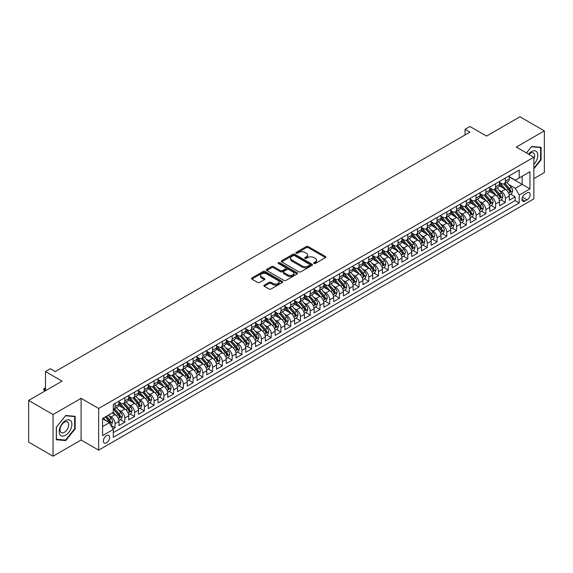 <?xml version="1.0" encoding="UTF-8"?>
<svg xmlns="http://www.w3.org/2000/svg" width="573" height="573" viewBox="0 0 573 573"><rect width="100%" height="100%" fill="white"/><g stroke="black" fill="none" stroke-linecap="round" stroke-linejoin="round"><path stroke-width="0.86" d="M313.947 263.473A0.945 0.544 0 0 0 315.286 263.473L325.464 257.599A1.354 0.781 0 0 0 325.858 257.048A1.354 0.781 0 0 0 325.464 256.496L308.224 246.54A1.354 0.781 0 0 0 306.311 246.54L296.134 252.414A0.945 0.544 0 0 0 295.854 252.8A0.945 0.544 0 0 0 296.134 253.187A0.945 0.544 0 0 0 297.473 253.187L298.791 252.428A4.333 2.5 0 0 1 304.922 252.428L306.354 253.259A4.333 2.5 0 0 1 307.629 255.028A4.333 2.5 0 0 1 306.354 256.797L305.037 257.556A0.945 0.544 0 0 0 304.764 257.943A0.945 0.544 0 0 0 305.037 258.33A0.945 0.544 0 0 0 306.383 258.33L307.694 257.571A4.333 2.5 0 0 1 313.825 257.571L315.265 258.402A4.333 2.5 0 0 1 316.532 260.171A4.333 2.5 0 0 1 315.265 261.94L313.947 262.699A0.945 0.544 0 0 0 313.667 263.086A0.945 0.544 0 0 0 313.947 263.473L313.947 262.699M106.471 442.836A4.419 2.55 120 0 0 109.35 438.939A4.419 2.55 120 0 0 108.677 435.401A4.419 2.55 120 0 0 106.471 435.623A4.419 2.55 120 0 0 103.584 439.512A4.419 2.55 120 0 0 104.257 443.051A4.419 2.55 120 0 0 106.471 442.836M264.26 285.139A1.354 0.781 0 0 0 263.867 285.691A1.354 0.781 0 0 0 264.26 286.242L269.095 289.036A1.354 0.781 0 0 0 271.015 289.036L282.317 282.51A1.354 0.781 0 0 0 282.711 281.959A1.354 0.781 0 0 0 282.317 281.407L265.077 271.452A1.354 0.781 0 0 0 263.157 271.452L251.855 277.977A1.354 0.781 0 0 0 251.461 278.528A1.354 0.781 0 0 0 251.855 279.08L257.7 282.453A1.354 0.781 0 0 0 259.619 282.453L264.454 279.66A1.354 0.781 0 0 0 264.848 279.108A1.354 0.781 0 0 0 264.454 278.557L261.553 276.881A3.624 2.091 0 0 1 260.493 275.405A3.624 2.091 0 0 1 262.728 273.471A3.624 2.091 0 0 1 266.681 273.923L278.027 280.476A3.624 2.091 0 0 1 279.094 281.959A3.624 2.091 0 0 1 276.852 283.893A3.624 2.091 0 0 1 272.906 283.434L271.015 282.346A1.354 0.781 0 0 0 269.095 282.346L264.26 285.139L264.26 286.242M533.857 178.618L544.35 172.559L544.35 130.873L519.955 116.785L486.534 136.08L469.946 126.504L465.068 129.319L469.946 132.141L55.237 371.569L50.36 368.747L45.482 371.569L45.482 390.722M53.045 414.523L53.045 456.215L81.101 440.014L81.101 398.328L53.045 414.523L28.65 400.441L62.07 381.145L45.482 371.569M81.101 398.328L98.663 408.47L533.857 157.21L533.857 198.895L98.663 450.156L98.663 408.47M544.35 130.873L516.294 147.068L533.857 157.21M298.884 271.838A1.354 0.781 0 0 0 300.804 271.838L312.106 265.313A1.354 0.781 0 0 0 312.5 264.762A1.354 0.781 0 0 0 312.106 264.21L294.866 254.254A1.354 0.781 0 0 0 292.946 254.254L281.644 260.779A1.354 0.781 0 0 0 281.25 261.331A1.354 0.781 0 0 0 281.644 261.882L298.884 271.838M278.722 263.68A0.945 0.544 0 0 1 279.681 263.816L297.194 273.923L285.906 280.441A1.354 0.781 0 0 1 283.993 280.441L266.753 270.485L271.588 267.713L271.588 266.588L266.753 269.374A1.354 0.781 0 0 0 266.352 269.933A1.354 0.781 0 0 0 266.753 270.485L266.753 269.374M271.588 267.713A1.354 0.781 0 0 1 273.507 267.713L273.507 266.588A1.354 0.781 0 0 0 271.588 266.588M273.507 266.588L280.498 270.621A1.354 0.781 0 0 0 282.41 270.621L285.619 268.773A1.354 0.781 0 0 0 286.02 268.214A1.354 0.781 0 0 0 285.619 267.663L278.342 263.458A0.945 0.544 0 0 1 278.063 263.071A0.945 0.544 0 0 1 278.65 262.57A0.945 0.544 0 0 1 279.681 262.685L297.208 272.805A1.354 0.781 0 0 1 297.609 273.357A1.354 0.781 0 0 1 297.208 273.915L297.208 272.805M53.045 456.215L28.65 442.127L28.65 400.441M113.031 428.962L115.058 427.795L111.004 425.453M108.705 415.504L111.155 416.915A5.522 3.187 60 0 1 115.058 423.676L118.962 421.427L118.962 425.538L124.814 422.158L120.373 419.594M118.461 409.867L120.91 411.285A5.522 3.187 60 0 1 124.814 418.046L128.717 415.79L128.717 419.902L134.569 416.521L130.128 413.964M128.216 404.237L130.665 405.648A5.522 3.187 60 0 1 134.569 412.41L138.473 410.161L138.473 414.272L144.332 410.891L139.891 408.327M137.978 398.6L140.428 400.018A5.522 3.187 60 0 1 144.332 406.78L148.235 404.524L148.235 408.635L154.087 405.254L149.646 402.69M147.734 392.971L150.183 394.382A5.522 3.187 60 0 1 154.087 401.143L157.99 398.894L157.99 403.005L163.842 399.625L159.401 397.06M157.489 387.334L159.939 388.752A5.522 3.187 60 0 1 163.842 395.513L167.746 393.257L167.746 397.368L173.605 393.988L169.164 391.423M167.252 381.704L169.701 383.115A5.522 3.187 60 0 1 173.605 389.876L177.508 387.62L177.508 391.739L183.36 388.358L178.919 385.794M177.007 376.067L179.456 377.485A5.522 3.187 60 0 1 183.36 384.247L187.264 381.99L187.264 386.102L193.115 382.721L188.675 380.157M186.762 370.437L189.212 371.848A5.522 3.187 60 0 1 193.115 378.61L197.019 376.354L197.019 380.472L202.878 377.091L198.437 374.527M196.525 364.8L198.974 366.219A5.522 3.187 60 0 1 202.878 372.973L206.781 370.724L206.781 374.835L212.633 371.454L208.192 368.89M206.28 359.171L208.73 360.582A5.522 3.187 60 0 1 212.633 367.343L216.537 365.087L216.537 369.198L222.388 365.825L217.955 363.261M216.035 353.534L218.485 354.952A5.522 3.187 60 0 1 222.388 361.706L226.292 359.457L226.292 363.569L232.151 360.188L227.71 357.624M225.798 347.897L228.247 349.315A5.522 3.187 60 0 1 232.151 356.077L236.055 353.82L236.055 357.932L241.906 354.551L237.466 351.994M235.553 342.267L238.003 343.678A5.522 3.187 60 0 1 241.906 350.44L245.81 348.191L245.81 352.302L251.662 348.921L247.228 346.357M245.308 336.63L247.758 338.049A5.522 3.187 60 0 1 251.662 344.81L255.565 342.554L255.565 346.665L261.424 343.284L256.983 340.727M255.071 331.001L257.521 332.412A5.522 3.187 60 0 1 261.424 339.173L265.328 336.924L265.328 341.035L271.179 337.655L266.739 335.09M264.826 325.364L267.276 326.782A5.522 3.187 60 0 1 271.179 333.543L275.083 331.287L275.083 335.398L280.935 332.018L276.501 329.454M274.582 319.734L277.038 321.145A5.522 3.187 60 0 1 280.935 327.906L284.838 325.65L284.838 329.769L290.697 326.388L286.256 323.824M284.344 314.097L286.794 315.515A5.522 3.187 60 0 1 290.697 322.277L294.601 320.021L294.601 324.132L300.453 320.751L296.012 318.187M294.099 308.467L296.549 309.878A5.522 3.187 60 0 1 300.453 316.64L304.356 314.384L304.356 318.502L310.215 315.121L305.774 312.557M303.862 302.831L306.311 304.249A5.522 3.187 60 0 1 310.215 311.003L314.111 308.754L314.111 312.865L319.97 309.484L315.53 306.92M313.617 297.201L316.067 298.612A5.522 3.187 60 0 1 319.97 305.373L323.874 303.117L323.874 307.235L329.726 303.855L325.285 301.291M323.373 291.564L325.822 292.982A5.522 3.187 60 0 1 329.726 299.736L333.629 297.487L333.629 301.599L339.488 298.218L335.047 295.654M333.135 285.934L335.585 287.345A5.522 3.187 60 0 1 339.488 294.107L343.385 291.85L343.385 295.962L349.244 292.581L344.803 290.024M342.89 280.297L345.34 281.708A5.522 3.187 60 0 1 349.244 288.47L353.147 286.221L353.147 290.332L358.999 286.951L354.558 284.387M352.646 274.66L355.095 276.079A5.522 3.187 60 0 1 358.999 282.84L362.902 280.584L362.902 284.695L368.761 281.314L364.321 278.757M362.408 269.031L364.858 270.442A5.522 3.187 60 0 1 368.761 277.203L372.665 274.954L372.665 279.065L378.517 275.685L374.076 273.12M372.164 263.394L374.613 264.812A5.522 3.187 60 0 1 378.517 271.573L382.42 269.317L382.42 273.428L388.272 270.048L383.831 267.484M381.919 257.764L384.368 259.175A5.522 3.187 60 0 1 388.272 265.936L392.176 263.687L392.176 267.799L398.034 264.418L393.594 261.854M391.681 252.127L394.131 253.545A5.522 3.187 60 0 1 398.034 260.307L401.938 258.051L401.938 262.162L407.79 258.781L403.349 256.217M401.437 246.497L403.886 247.908A5.522 3.187 60 0 1 407.79 254.67L411.693 252.414L411.693 256.532L417.545 253.151L413.104 250.587M411.192 240.861L413.642 242.279A5.522 3.187 60 0 1 417.545 249.04L421.449 246.784L421.449 250.895L427.308 247.515L422.867 244.95M420.954 235.231L423.404 236.642A5.522 3.187 60 0 1 427.308 243.403L431.211 241.147L431.211 245.265L437.063 241.885L432.622 239.321M430.71 229.594L433.159 231.012A5.522 3.187 60 0 1 437.063 237.766L440.966 235.517L440.966 239.629L446.818 236.248L442.377 233.684M440.465 223.964L442.915 225.375A5.522 3.187 60 0 1 446.818 232.137L450.722 229.88L450.722 233.992L456.581 230.618L452.14 228.054M450.228 218.327L452.677 219.738A5.522 3.187 60 0 1 456.581 226.5L460.484 224.251L460.484 228.362L466.336 224.981L461.895 222.417M459.983 212.69L462.432 214.109A5.522 3.187 60 0 1 466.336 220.87L470.24 218.614L470.24 222.725L476.091 219.344L471.658 216.787M469.738 207.061L472.188 208.472A5.522 3.187 60 0 1 476.091 215.233L479.995 212.984L479.995 217.095L485.854 213.715L481.413 211.151M479.501 201.424L481.95 202.842A5.522 3.187 60 0 1 485.854 209.603L489.757 207.347L489.757 211.458L495.609 208.078L491.168 205.514M489.256 195.794L491.706 197.205A5.522 3.187 60 0 1 495.609 203.967L499.513 201.717L499.513 205.829L505.365 202.448L505.365 198.337A5.522 3.187 -120 0 0 501.461 191.575L499.011 190.157M500.931 199.884L505.365 202.448M118.962 421.427A5.522 3.187 -120 0 0 115.058 414.666L112.129 412.975M128.717 415.79A5.522 3.187 -120 0 0 124.814 409.029L118.776 405.548M138.473 410.161A5.522 3.187 -120 0 0 134.569 403.399L128.538 399.911M148.235 404.524A5.522 3.187 -120 0 0 144.332 397.762L138.294 394.281M157.99 398.894A5.522 3.187 -120 0 0 154.087 392.133L148.049 388.644M167.746 393.257A5.522 3.187 -120 0 0 163.842 386.496L157.811 383.015M177.508 387.62A5.522 3.187 -120 0 0 173.605 380.866L167.567 377.378M187.264 381.99A5.522 3.187 -120 0 0 183.36 375.229L177.322 371.748M197.019 376.354A5.522 3.187 -120 0 0 193.115 369.599L187.085 366.111M206.781 370.724A5.522 3.187 -120 0 0 202.878 363.962L196.84 360.481M216.537 365.087A5.522 3.187 -120 0 0 212.633 358.326L206.602 354.845M226.292 359.457A5.522 3.187 -120 0 0 222.388 352.696L216.358 349.208M236.055 353.82A5.522 3.187 -120 0 0 232.151 347.059L226.113 343.578M245.81 348.191A5.522 3.187 -120 0 0 241.906 341.429L235.875 337.941M255.565 342.554A5.522 3.187 -120 0 0 251.662 335.792L245.631 332.311M265.328 336.924A5.522 3.187 -120 0 0 261.424 330.163L255.386 326.674M275.083 331.287A5.522 3.187 -120 0 0 271.179 324.526L265.149 321.045M284.838 325.65A5.522 3.187 -120 0 0 280.935 318.896L274.904 315.408M294.601 320.021A5.522 3.187 -120 0 0 290.697 313.259L284.659 309.778M304.356 314.384A5.522 3.187 -120 0 0 300.453 307.629L294.422 304.141M314.111 308.754A5.522 3.187 -120 0 0 310.215 301.992L304.177 298.512M323.874 303.117A5.522 3.187 -120 0 0 319.97 296.356L313.932 292.875M333.629 297.487A5.522 3.187 -120 0 0 329.726 290.726L323.695 287.238M343.385 291.85A5.522 3.187 -120 0 0 339.488 285.089L333.45 281.608M353.147 286.221A5.522 3.187 -120 0 0 349.244 279.459L343.206 275.971M362.902 280.584A5.522 3.187 -120 0 0 358.999 273.822L352.968 270.341M372.665 274.954A5.522 3.187 -120 0 0 368.761 268.193L362.723 264.705M382.42 269.317A5.522 3.187 -120 0 0 378.517 262.556L372.479 259.075M392.176 263.687A5.522 3.187 -120 0 0 388.272 256.926L382.241 253.438M401.938 258.051A5.522 3.187 -120 0 0 398.034 251.289L391.996 247.808M411.693 252.414A5.522 3.187 -120 0 0 407.79 245.659L401.752 242.171M421.449 246.784A5.522 3.187 -120 0 0 417.545 240.023L411.514 236.542M431.211 241.147A5.522 3.187 -120 0 0 427.308 234.386L421.27 230.905M440.966 235.517A5.522 3.187 -120 0 0 437.063 228.756L431.025 225.275M450.722 229.88A5.522 3.187 -120 0 0 446.818 223.119L440.787 219.638M460.484 224.251A5.522 3.187 -120 0 0 456.581 217.489L450.543 214.001M470.24 218.614A5.522 3.187 -120 0 0 466.336 211.852L460.305 208.371M479.995 212.984A5.522 3.187 -120 0 0 476.091 206.223L470.061 202.735M489.757 207.347A5.522 3.187 -120 0 0 485.854 200.586L479.816 197.105M499.513 201.717A5.522 3.187 -120 0 0 495.609 194.956L489.578 191.468M527.124 192.872L524.983 194.111A4.276 2.471 120 0 0 522.189 197.878A4.276 2.471 120 0 0 522.841 201.309A4.276 2.471 120 0 0 524.983 201.094L527.124 199.855A4.276 2.471 120 0 0 529.925 196.088A4.276 2.471 120 0 0 529.266 192.657A4.276 2.471 120 0 0 527.124 192.872M102.567 426.606L109.393 422.666L113.296 429.428L113.296 437.314L519.224 202.957L519.224 195.064L515.32 188.309L508.774 184.527M113.296 429.428L102.567 435.623L102.567 418.498L113.296 412.295L113.296 404.409L519.224 170.052L519.224 177.938L529.961 171.742L529.961 188.868L519.224 195.064M118.962 402.045L120.91 403.17A5.522 3.187 60 0 0 123.668 403.442L127.571 401.193A5.522 3.187 -120 0 0 128.717 398.665L128.717 395.513M128.717 396.409L130.665 397.54A5.522 3.187 60 0 0 133.43 397.812L137.334 395.556A5.522 3.187 -120 0 0 138.473 393.035L138.473 389.876M138.473 390.779L140.428 391.903A5.522 3.187 60 0 0 143.186 392.176L147.089 389.927A5.522 3.187 -120 0 0 148.235 387.398L148.235 384.239M148.235 385.142L150.183 386.274A5.522 3.187 60 0 0 152.941 386.546L156.844 384.29A5.522 3.187 -120 0 0 157.99 381.761L157.99 378.61M157.99 379.512L159.939 380.637A5.522 3.187 60 0 0 162.703 380.909L166.607 378.66A5.522 3.187 -120 0 0 167.746 376.132L167.746 372.973M167.746 373.875L169.701 375.007A5.522 3.187 60 0 0 172.459 375.279L176.362 373.023A5.522 3.187 -120 0 0 177.508 370.495L177.508 367.343M177.508 368.246L179.456 369.37A5.522 3.187 60 0 0 182.214 369.642L186.118 367.393A5.522 3.187 -120 0 0 187.264 364.865L187.264 361.706M187.264 362.609L189.212 363.74A5.522 3.187 60 0 0 191.976 364.013L195.88 361.756A5.522 3.187 -120 0 0 197.019 359.228L197.019 356.077M197.019 356.979L198.974 358.104A5.522 3.187 60 0 0 201.732 358.376L205.635 356.127A5.522 3.187 -120 0 0 206.781 353.598L206.781 350.44M206.781 351.342L208.73 352.467A5.522 3.187 60 0 0 211.487 352.746L215.391 350.49A5.522 3.187 -120 0 0 216.537 347.961L216.537 344.81M216.537 345.712L218.485 346.837A5.522 3.187 60 0 0 221.25 347.109L225.153 344.853A5.522 3.187 -120 0 0 226.292 342.332L226.292 339.173M226.292 340.076L228.247 341.2A5.522 3.187 60 0 0 231.005 341.472L234.909 339.223A5.522 3.187 -120 0 0 236.055 336.695L236.055 333.543M236.055 334.439L238.003 335.57A5.522 3.187 60 0 0 240.76 335.842L244.664 333.586A5.522 3.187 -120 0 0 245.81 331.065L245.81 327.906M245.81 328.809L247.758 329.933A5.522 3.187 60 0 0 250.523 330.206L254.426 327.957A5.522 3.187 -120 0 0 255.565 325.428L255.565 322.277M255.565 323.172L257.521 324.304A5.522 3.187 60 0 0 260.278 324.576L264.182 322.32A5.522 3.187 -120 0 0 265.328 319.791L265.328 316.64M265.328 317.542L267.276 318.667A5.522 3.187 60 0 0 270.041 318.939L273.937 316.69A5.522 3.187 -120 0 0 275.083 314.162L275.083 311.003M275.083 311.905L277.038 313.037A5.522 3.187 60 0 0 279.796 313.309L283.699 311.053A5.522 3.187 -120 0 0 284.838 308.525L284.838 305.373M284.838 306.276L286.794 307.4A5.522 3.187 60 0 0 289.551 307.672L293.455 305.423A5.522 3.187 -120 0 0 294.601 302.895L294.601 299.736M294.601 300.639L296.549 301.77A5.522 3.187 60 0 0 299.314 302.043L303.21 299.786A5.522 3.187 -120 0 0 304.356 297.258L304.356 294.107M304.356 295.009L306.311 296.134A5.522 3.187 60 0 0 309.069 296.406L312.973 294.157A5.522 3.187 -120 0 0 314.111 291.628L314.111 288.47M314.111 289.372L316.067 290.497A5.522 3.187 60 0 0 318.824 290.776L322.728 288.52A5.522 3.187 -120 0 0 323.874 285.991L323.874 282.84M323.874 283.742L325.822 284.867A5.522 3.187 60 0 0 328.587 285.139L332.49 282.883A5.522 3.187 -120 0 0 333.629 280.362L333.629 277.203M333.629 278.106L335.585 279.23A5.522 3.187 60 0 0 338.342 279.509L342.246 277.253A5.522 3.187 -120 0 0 343.385 274.725L343.385 271.573M343.385 272.469L345.34 273.6A5.522 3.187 60 0 0 348.098 273.873L352.001 271.616A5.522 3.187 -120 0 0 353.147 269.095L353.147 265.936M353.147 266.839L355.095 267.963A5.522 3.187 60 0 0 357.86 268.236L361.764 265.987A5.522 3.187 -120 0 0 362.902 263.458L362.902 260.307M362.902 261.202L364.858 262.334A5.522 3.187 60 0 0 367.615 262.606L371.519 260.35A5.522 3.187 -120 0 0 372.665 257.821L372.665 254.67M372.665 255.572L374.613 256.697A5.522 3.187 60 0 0 377.371 256.969L381.274 254.72A5.522 3.187 -120 0 0 382.42 252.192L382.42 249.033M382.42 249.935L384.368 251.067A5.522 3.187 60 0 0 387.133 251.339L391.037 249.083A5.522 3.187 -120 0 0 392.176 246.555L392.176 243.403M392.176 244.306L394.131 245.43A5.522 3.187 60 0 0 396.888 245.702L400.792 243.453A5.522 3.187 -120 0 0 401.938 240.925L401.938 237.766M401.938 238.669L403.886 239.801A5.522 3.187 60 0 0 406.644 240.073L410.547 237.816A5.522 3.187 -120 0 0 411.693 235.288L411.693 232.137M411.693 233.039L413.642 234.164A5.522 3.187 60 0 0 416.406 234.436L420.31 232.187A5.522 3.187 -120 0 0 421.449 229.658L421.449 226.5M421.449 227.402L423.404 228.527A5.522 3.187 60 0 0 426.162 228.806L430.065 226.55A5.522 3.187 -120 0 0 431.211 224.022L431.211 220.87M431.211 221.772L433.159 222.897A5.522 3.187 60 0 0 435.917 223.169L439.82 220.913A5.522 3.187 -120 0 0 440.966 218.392L440.966 215.233M440.966 216.136L442.915 217.26A5.522 3.187 60 0 0 445.679 217.539L449.583 215.283A5.522 3.187 -120 0 0 450.722 212.755L450.722 209.603M450.722 210.506L452.677 211.63A5.522 3.187 60 0 0 455.435 211.903L459.338 209.646A5.522 3.187 -120 0 0 460.484 207.125L460.484 203.967M460.484 204.869L462.432 205.994A5.522 3.187 60 0 0 465.19 206.266L469.094 204.017A5.522 3.187 -120 0 0 470.24 201.488L470.24 198.337M470.24 199.232L472.188 200.364A5.522 3.187 60 0 0 474.953 200.636L478.856 198.38A5.522 3.187 -120 0 0 479.995 195.851L479.995 192.7M479.995 193.602L481.95 194.727A5.522 3.187 60 0 0 484.708 194.999L488.611 192.75A5.522 3.187 -120 0 0 489.757 190.222L489.757 187.063M489.757 187.965L491.706 189.097A5.522 3.187 60 0 0 494.463 189.369L498.367 187.113A5.522 3.187 -120 0 0 499.513 184.585L499.513 181.433M113.296 432.579L515.127 200.586L515.127 196.811L509.268 200.192L509.268 196.081A5.522 3.187 -120 0 0 505.365 189.319L499.334 185.838M499.513 182.336L501.461 183.46A5.522 3.187 -120 0 0 504.226 183.732A5.522 3.187 -120 0 0 505.365 181.204L505.365 178.053M504.226 183.732L508.129 181.483A5.522 3.187 -120 0 0 509.268 178.955L509.268 175.796M115.058 403.399L115.058 406.551A5.522 3.187 60 0 1 113.912 409.079A5.522 3.187 60 0 1 113.296 409.301M113.912 409.079L117.816 406.823A5.522 3.187 -120 0 0 118.962 404.302L118.962 401.143M124.814 397.762L124.814 400.921A5.522 3.187 60 0 1 123.668 403.442M134.569 392.133L134.569 395.284A5.522 3.187 60 0 1 133.43 397.812M144.332 386.496L144.332 389.654A5.522 3.187 60 0 1 143.186 392.176M154.087 380.866L154.087 384.017A5.522 3.187 60 0 1 152.941 386.546M163.842 375.229L163.842 378.388A5.522 3.187 60 0 1 162.703 380.909M173.605 369.592L173.605 372.751A5.522 3.187 60 0 1 172.459 375.279M183.36 363.962L183.36 367.114A5.522 3.187 60 0 1 182.214 369.642M193.115 358.326L193.115 361.484A5.522 3.187 60 0 1 191.976 364.013M202.878 352.696L202.878 355.847A5.522 3.187 60 0 1 201.732 358.376M212.633 347.059L212.633 350.218A5.522 3.187 60 0 1 211.487 352.746M222.388 341.429L222.388 344.581A5.522 3.187 60 0 1 221.25 347.109M232.151 335.792L232.151 338.951A5.522 3.187 60 0 1 231.005 341.472M241.906 330.163L241.906 333.314A5.522 3.187 60 0 1 240.76 335.842M251.662 324.526L251.662 327.684A5.522 3.187 60 0 1 250.523 330.206M261.424 318.896L261.424 322.047A5.522 3.187 60 0 1 260.278 324.576M271.179 313.259L271.179 316.418A5.522 3.187 60 0 1 270.041 318.939M280.935 307.629L280.935 310.781A5.522 3.187 60 0 1 279.796 313.309M290.697 301.992L290.697 305.144A5.522 3.187 60 0 1 289.551 307.672M300.453 296.356L300.453 299.514A5.522 3.187 60 0 1 299.314 302.043M310.215 290.726L310.215 293.877A5.522 3.187 60 0 1 309.069 296.406M319.97 285.089L319.97 288.248A5.522 3.187 60 0 1 318.824 290.776M329.726 279.459L329.726 282.611A5.522 3.187 60 0 1 328.587 285.139M339.488 273.822L339.488 276.981A5.522 3.187 60 0 1 338.342 279.509M349.244 268.193L349.244 271.344A5.522 3.187 60 0 1 348.098 273.873M358.999 262.556L358.999 265.714A5.522 3.187 60 0 1 357.86 268.236M368.761 256.926L368.761 260.078A5.522 3.187 60 0 1 367.615 262.606M378.517 251.289L378.517 254.448A5.522 3.187 60 0 1 377.371 256.969M388.272 245.659L388.272 248.811A5.522 3.187 60 0 1 387.133 251.339M398.034 240.023L398.034 243.174A5.522 3.187 60 0 1 396.888 245.702M407.79 234.386L407.79 237.544A5.522 3.187 60 0 1 406.644 240.073M417.545 228.756L417.545 231.907A5.522 3.187 60 0 1 416.406 234.436M427.308 223.119L427.308 226.278A5.522 3.187 60 0 1 426.162 228.806M437.063 217.489L437.063 220.641A5.522 3.187 60 0 1 435.917 223.169M446.818 211.852L446.818 215.011A5.522 3.187 60 0 1 445.679 217.539M456.581 206.223L456.581 209.374A5.522 3.187 60 0 1 455.435 211.903M466.336 200.586L466.336 203.744A5.522 3.187 60 0 1 465.19 206.266M476.091 194.956L476.091 198.108A5.522 3.187 60 0 1 474.953 200.636M485.854 189.319L485.854 192.478A5.522 3.187 60 0 1 484.708 194.999M495.609 183.689L495.609 186.841A5.522 3.187 60 0 1 494.463 189.369M495.609 203.967L495.609 208.078M485.854 209.603L485.854 213.715M476.091 215.233L476.091 219.344M466.336 220.87L466.336 224.981M456.581 226.5L456.581 230.618M446.818 232.137L446.818 236.248M437.063 237.766L437.063 241.885M427.308 243.403L427.308 247.515M417.545 249.04L417.545 253.151M407.79 254.67L407.79 258.781M398.034 260.307L398.034 264.418M388.272 265.936L388.272 270.048M378.517 271.573L378.517 275.685M368.761 277.203L368.761 281.314M358.999 282.84L358.999 286.951M349.244 288.47L349.244 292.581M339.488 294.107L339.488 298.218M329.726 299.736L329.726 303.855M319.97 305.373L319.97 309.484M310.215 311.003L310.215 315.121M300.453 316.64L300.453 320.751M290.697 322.277L290.697 326.388M280.935 327.906L280.935 332.018M271.179 333.543L271.179 337.655M261.424 339.173L261.424 343.284M251.662 344.81L251.662 348.921M241.906 350.44L241.906 354.551M232.151 356.077L232.151 360.188M222.388 361.706L222.388 365.825M212.633 367.343L212.633 371.454M202.878 372.973L202.878 377.091M193.115 378.61L193.115 382.721M183.36 384.247L183.36 388.358M173.605 389.876L173.605 393.988M163.842 395.513L163.842 399.625M154.087 401.143L154.087 405.254M144.332 406.78L144.332 410.891M134.569 412.41L134.569 416.521M124.814 418.046L124.814 422.158M115.058 423.676L115.058 427.795M109.393 422.666L102.567 418.72M515.32 188.309L522.153 184.363L522.153 176.248L529.961 171.742M509.268 176.928L529.961 188.868M509.268 176.699L515.32 180.194L519.224 177.938M81.101 440.014L98.663 450.156M465.068 129.319L465.068 134.956M510.686 194.247L515.127 196.811M515.127 200.586L519.224 202.957M533.857 168.863L541.084 159.881L541.084 147.325L531.665 146.487L526.472 152.941L531.472 146.76L540.59 147.576L540.59 159.745L533.857 168.118M56.312 439.756L65.73 440.601L75.149 428.883L75.149 416.327L65.73 415.489L56.312 427.2L56.312 439.756M540.59 159.602L541.084 159.881M74.655 428.604L75.149 428.883M64.735 440.028L65.73 440.601M314.326 263.609L315.265 263.064A4.333 2.5 0 0 0 316.532 261.295L316.532 260.171M307.629 255.028L307.629 256.152A4.333 2.5 0 0 1 306.354 257.922L305.416 258.466M325.464 256.496L325.464 257.599L308.224 247.665A1.354 0.781 0 0 0 306.311 247.665L296.513 253.323M312.084 265.32L294.866 255.379A1.354 0.781 0 0 0 292.946 255.379L281.665 261.897M309.707 265.149A0.945 0.544 0 0 0 309.986 264.762A0.945 0.544 0 0 0 309.707 264.375L294.572 255.637A0.945 0.544 0 0 0 293.233 255.637L291.843 256.439A4.333 2.5 0 0 0 290.575 258.208A4.333 2.5 0 0 0 291.843 259.977L302.193 265.951A4.333 2.5 0 0 0 308.317 265.951L309.707 265.149L309.707 266.273A0.945 0.544 0 0 0 309.986 265.886L309.986 264.762M290.575 258.208L290.575 259.333A4.333 2.5 0 0 0 291.843 261.102L291.843 259.977M309.707 266.273L308.317 267.075A4.333 2.5 0 0 1 302.193 267.075L291.843 261.102M273.507 267.713L280.498 271.745A1.354 0.781 0 0 0 282.41 271.745L285.619 269.897A1.354 0.781 0 0 0 286.02 269.346L286.02 268.214M287.753 274.811A3.624 2.091 0 0 0 291.7 275.262A3.624 2.091 0 0 0 293.935 273.328A3.624 2.091 0 0 0 292.875 271.853L288.878 269.546A1.354 0.781 0 0 0 286.958 269.546L283.75 271.394A1.354 0.781 0 0 0 283.356 271.946A1.354 0.781 0 0 0 283.75 272.504L287.753 274.811L287.753 275.935A3.624 2.091 0 0 0 291.7 276.394A3.624 2.091 0 0 0 293.935 274.46L293.935 273.328M283.356 271.946L283.356 273.077A1.354 0.781 0 0 0 283.75 273.629L283.75 272.504M287.753 275.935L283.75 273.629M279.094 281.959L279.094 283.083A3.624 2.091 0 0 1 276.852 285.017A3.624 2.091 0 0 1 272.906 284.566L271.015 283.47A1.354 0.781 0 0 0 269.095 283.47L264.282 286.256M260.493 275.405L260.493 276.53A3.624 2.091 0 0 0 261.553 278.012L261.553 276.881M264.454 278.557L264.454 279.66L261.553 278.012M282.317 281.407L282.317 282.51L265.077 272.576A1.354 0.781 0 0 0 263.157 272.576L251.876 279.094L251.855 277.977M509.189 195.114L511.71 193.66L512.685 190.838A3.66 2.113 -120 0 0 511.259 187.407L506.804 182.243M505.909 189.677L500.623 183.553A10.558 6.095 -120 0 0 499.513 182.393M503.008 187.958L500.05 184.535A8.76 5.057 -120 0 0 499.513 183.947M503.724 183.933L508.237 189.154A3.66 2.113 60 0 1 509.54 191.676L510.708 190.995A3.66 2.113 -120 0 0 509.404 188.481L504.949 183.317M503.989 183.847L508.838 189.455A1.862 1.074 60 0 1 509.304 190.186L510.708 190.995M509.54 191.676L509.805 192.105M533.857 164.329A8.967 5.178 120 0 0 537.696 153.929A8.967 5.178 120 0 0 531.472 151.601A8.967 5.178 120 0 0 528.535 154.13M533.857 159.108A6.138 3.545 120 0 0 533.384 152.941A6.138 3.545 120 0 0 530.312 153.249A6.138 3.545 120 0 0 528.893 154.345M539.988 147.225L540.59 147.576M71.031 428.425A8.967 5.178 120 0 0 68.703 419.758A8.967 5.178 120 0 0 60.043 427.444A8.967 5.178 120 0 0 62.364 436.103A8.967 5.178 120 0 0 71.031 428.425M68.137 427.601A6.138 3.545 120 0 0 67.449 421.95A6.138 3.545 120 0 0 60.616 426.928A6.138 3.545 120 0 0 61.311 432.586A6.138 3.545 120 0 0 68.137 427.601M56.412 439.283L56.412 427.114L65.537 415.769L74.655 416.585L74.655 428.747L65.537 440.1L56.312 439.226M74.053 416.234L74.655 416.585M499.434 200.751L501.955 199.289L502.929 196.475A3.66 2.113 -120 0 0 501.504 193.044L497.049 187.88M496.154 195.307L490.868 189.19A10.558 6.095 -120 0 0 489.757 188.03M493.253 193.595L490.295 190.172A8.76 5.057 -120 0 0 489.757 189.577M493.969 189.57L498.481 194.784A3.66 2.113 60 0 1 499.785 197.305L500.952 196.632A3.66 2.113 -120 0 0 499.649 194.111L495.194 188.947M494.234 189.484L499.083 195.092A1.862 1.074 60 0 1 499.549 195.823L500.952 196.632M499.785 197.305L500.05 197.742M489.671 206.38L492.193 204.926L493.167 202.111A3.66 2.113 -120 0 0 491.749 198.673L487.286 193.516M486.391 200.944L481.105 194.82A10.558 6.095 -120 0 0 479.995 193.66M483.497 199.225L480.539 195.801A8.76 5.057 -120 0 0 479.995 195.214M484.214 195.2L488.719 200.421A3.66 2.113 60 0 1 490.022 202.942L491.197 202.262A3.66 2.113 -120 0 0 489.894 199.748L485.431 194.584M484.479 195.114L489.321 200.722A1.862 1.074 60 0 1 489.793 201.452L491.197 202.262M490.022 202.942L490.287 203.372M479.916 212.017L482.437 210.556L483.411 207.741A3.66 2.113 -120 0 0 481.986 204.31L477.531 199.146M476.636 206.581L471.35 200.457A10.558 6.095 -120 0 0 470.24 199.297M473.735 204.862L470.777 201.438A8.76 5.057 -120 0 0 470.24 200.851M474.451 200.837L478.964 206.058A3.66 2.113 60 0 1 480.267 208.572L481.435 207.899A3.66 2.113 -120 0 0 480.131 205.378L475.676 200.213M474.716 200.751L479.565 206.359A1.862 1.074 60 0 1 480.031 207.089L481.435 207.899M480.267 208.572L480.532 209.009M470.161 217.647L472.682 216.193L473.656 213.378A3.66 2.113 -120 0 0 472.231 209.94L467.769 204.783M466.88 212.211L461.594 206.087A10.558 6.095 -120 0 0 460.484 204.926M463.98 210.492L461.021 207.068A8.76 5.057 -120 0 0 460.484 206.481M464.696 206.466L469.208 211.688A3.66 2.113 60 0 1 470.512 214.209L471.679 213.528A3.66 2.113 -120 0 0 470.376 211.014L465.921 205.85M464.961 206.38L469.81 211.996A1.862 1.074 60 0 1 470.275 212.719L471.679 213.528M470.512 214.209L470.777 214.639M460.398 223.284L462.92 221.83L463.894 219.008A3.66 2.113 -120 0 0 462.475 215.577L458.013 210.413M457.118 217.847L451.832 211.724A10.558 6.095 -120 0 0 450.722 210.563M454.224 216.128L451.266 212.705A8.76 5.057 -120 0 0 450.722 212.117M454.941 212.103L459.446 217.325A3.66 2.113 60 0 1 460.749 219.839L461.924 219.165A3.66 2.113 -120 0 0 460.62 216.644L456.158 211.487M455.206 212.017L460.047 217.625A1.862 1.074 60 0 1 460.52 218.356L461.924 219.165M460.749 219.839L461.014 220.276M450.643 228.914L453.164 227.46L454.138 224.645A3.66 2.113 -120 0 0 452.713 221.207L448.258 216.05M447.363 223.477L442.077 217.36A10.558 6.095 -120 0 0 440.966 216.193M444.462 221.758L441.504 218.334A8.76 5.057 -120 0 0 440.966 217.747M445.178 217.733L449.69 222.954A3.66 2.113 60 0 1 450.994 225.476L452.161 224.802A3.66 2.113 -120 0 0 450.858 222.281L446.403 217.117M445.443 217.647L450.292 223.262A1.862 1.074 60 0 1 450.758 223.986L452.161 224.802M450.994 225.476L451.259 225.905M440.881 234.55L443.409 233.096L444.383 230.274A3.66 2.113 -120 0 0 442.958 226.844L438.495 221.679M437.607 229.114L432.321 222.99A10.558 6.095 -120 0 0 431.211 221.83M434.706 227.395L431.748 223.971A8.76 5.057 -120 0 0 431.211 223.384M435.423 223.37L439.935 228.591A3.66 2.113 60 0 1 441.239 231.105L442.406 230.432A3.66 2.113 -120 0 0 441.103 227.911L436.647 222.754M435.688 223.284L440.53 228.892A1.862 1.074 60 0 1 441.002 229.623L442.406 230.432M441.239 231.105L441.504 231.542M431.125 240.18L433.646 238.726L434.62 235.911A3.66 2.113 -120 0 0 433.202 232.473L428.74 227.316M427.845 234.744L422.559 228.627A10.558 6.095 -120 0 0 421.449 227.467M424.951 233.025L421.993 229.601A8.76 5.057 -120 0 0 421.449 229.014M425.667 228.999L430.173 234.221A3.66 2.113 60 0 1 431.476 236.742L432.651 236.069A3.66 2.113 -120 0 0 431.347 233.548L426.885 228.383M425.932 228.914L430.774 234.529A1.862 1.074 60 0 1 431.247 235.252L432.651 236.069M431.476 236.742L431.741 237.179M421.37 245.817L423.891 244.363L424.865 241.541A3.66 2.113 -120 0 0 423.44 238.11L418.985 232.946M418.089 240.381L412.804 234.257A10.558 6.095 -120 0 0 411.693 233.096M415.189 238.662L412.231 235.238A8.76 5.057 -120 0 0 411.693 234.651M415.905 234.636L420.417 239.858A3.66 2.113 60 0 1 421.721 242.379L422.888 241.699A3.66 2.113 -120 0 0 421.585 239.177L417.13 234.02M416.17 234.55L421.019 240.159A1.862 1.074 60 0 1 421.484 240.889L422.888 241.699M421.721 242.379L421.986 242.809M411.607 251.447L414.129 249.993L415.11 247.178A3.66 2.113 -120 0 0 413.685 243.747L409.222 238.583M408.334 246.01L403.041 239.894A10.558 6.095 -120 0 0 401.938 238.733M405.433 244.299L402.475 240.868A8.76 5.057 -120 0 0 401.938 240.28M406.15 240.266L410.662 245.488A3.66 2.113 60 0 1 411.966 248.009L413.133 247.335A3.66 2.113 -120 0 0 411.829 244.814L407.374 239.65M406.415 240.187L411.256 245.796A1.862 1.074 60 0 1 411.729 246.519L413.133 247.335M411.966 248.009L412.231 248.446M401.852 257.084L404.373 255.63L405.347 252.808A3.66 2.113 -120 0 0 403.929 249.377L399.467 244.213M398.572 251.647L393.286 245.523A10.558 6.095 -120 0 0 392.176 244.363M395.671 249.928L392.72 246.505A8.76 5.057 -120 0 0 392.176 245.917M396.394 245.903L400.899 251.124A3.66 2.113 60 0 1 402.203 253.646L403.378 252.965A3.66 2.113 -120 0 0 402.074 250.451L397.612 245.287M396.659 245.817L401.501 251.425A1.862 1.074 60 0 1 401.974 252.156L403.378 252.965M402.203 253.646L402.468 254.075M392.097 262.721L394.618 261.259L395.592 258.444A3.66 2.113 -120 0 0 394.167 255.014L389.712 249.849M388.816 257.277L383.53 251.16A10.558 6.095 -120 0 0 382.42 250M385.916 255.565L382.957 252.141A8.76 5.057 -120 0 0 382.42 251.547M386.632 251.54L391.144 256.754A3.66 2.113 60 0 1 392.448 259.275L393.615 258.602A3.66 2.113 -120 0 0 392.312 256.081L387.857 250.917M386.897 251.454L391.746 257.062A1.862 1.074 60 0 1 392.211 257.793L393.615 258.602M392.448 259.275L392.713 259.712M382.334 268.35L384.855 266.896L385.837 264.081A3.66 2.113 -120 0 0 384.411 260.643L379.949 255.479M379.061 262.914L373.768 256.79A10.558 6.095 -120 0 0 372.665 255.63M376.16 261.195L373.202 257.771A8.76 5.057 -120 0 0 372.665 257.184M376.876 257.17L381.382 262.391A3.66 2.113 60 0 1 382.692 264.912L383.86 264.232A3.66 2.113 -120 0 0 382.556 261.718L378.101 256.554M377.141 257.084L381.983 262.692A1.862 1.074 60 0 1 382.456 263.422L383.86 264.232M382.692 264.912L382.957 265.342M372.579 273.987L375.1 272.526L376.074 269.711A3.66 2.113 -120 0 0 374.649 266.28L370.194 261.116M369.299 268.551L364.013 262.427A10.558 6.095 -120 0 0 362.902 261.267M366.398 266.832L363.447 263.408A8.76 5.057 -120 0 0 362.902 262.814M367.121 262.806L371.626 268.028A3.66 2.113 60 0 1 372.93 270.542L374.105 269.869A3.66 2.113 -120 0 0 372.801 267.347L368.339 262.183M367.386 262.721L372.228 268.329A1.862 1.074 60 0 1 372.701 269.059L374.105 269.869M372.93 270.542L373.195 270.979M362.824 279.617L365.345 278.163L366.319 275.348A3.66 2.113 -120 0 0 364.894 271.91L360.438 266.753M359.543 274.181L354.257 268.057A10.558 6.095 -120 0 0 353.147 266.896M356.642 272.462L353.684 269.038A8.76 5.057 -120 0 0 353.147 268.451M357.359 268.436L361.871 273.658A3.66 2.113 60 0 1 363.175 276.179L364.342 275.498A3.66 2.113 -120 0 0 363.038 272.984L358.583 267.82M357.624 268.35L362.473 273.958A1.862 1.074 60 0 1 362.938 274.689L364.342 275.498M363.175 276.179L363.44 276.609M353.061 285.254L355.582 283.793L356.564 280.978A3.66 2.113 -120 0 0 355.138 277.547L350.676 272.383M349.788 279.817L344.495 273.693A10.558 6.095 -120 0 0 343.385 272.533M346.887 278.098L343.929 274.675A8.76 5.057 -120 0 0 343.385 274.087M347.603 274.073L352.109 279.295A3.66 2.113 60 0 1 353.412 281.809L354.587 281.135A3.66 2.113 -120 0 0 353.283 278.614L348.821 273.457M347.868 273.987L352.71 279.595A1.862 1.074 60 0 1 353.183 280.326L354.587 281.135M353.412 281.809L353.684 282.245M343.306 290.883L345.827 289.429L346.801 286.615A3.66 2.113 -120 0 0 345.376 283.177L340.921 278.02M340.025 285.447L334.739 279.33A10.558 6.095 -120 0 0 333.629 278.163M337.125 283.728L334.174 280.304A8.76 5.057 -120 0 0 333.629 279.717M337.848 279.703L342.353 284.924A3.66 2.113 60 0 1 343.657 287.445L344.831 286.765A3.66 2.113 -120 0 0 343.528 284.251L339.066 279.087M338.113 279.617L342.955 285.232A1.862 1.074 60 0 1 343.428 285.956L344.831 286.765M343.657 287.445L343.922 287.875M333.55 296.52L336.072 295.066L337.046 292.244A3.66 2.113 -120 0 0 335.62 288.813L331.165 283.649M330.27 291.084L324.984 284.96A10.558 6.095 -120 0 0 323.874 283.8M327.369 289.365L324.411 285.941A8.76 5.057 -120 0 0 323.874 285.354M328.085 285.34L332.598 290.561A3.66 2.113 60 0 1 333.901 293.075L335.069 292.402A3.66 2.113 -120 0 0 333.765 289.881L329.31 284.724M328.35 285.254L333.2 290.862A1.862 1.074 60 0 1 333.665 291.593L335.069 292.402M333.901 293.075L334.166 293.512M323.788 302.15L326.309 300.696L327.29 297.881A3.66 2.113 -120 0 0 325.865 294.443L321.403 289.286M320.515 296.714L315.222 290.597A10.558 6.095 -120 0 0 314.111 289.437M317.614 294.995L314.656 291.571A8.76 5.057 -120 0 0 314.111 290.984M318.33 290.969L322.835 296.191A3.66 2.113 60 0 1 324.139 298.712L325.314 298.039A3.66 2.113 -120 0 0 324.01 295.518L319.548 290.353M318.595 290.883L323.437 296.499A1.862 1.074 60 0 1 323.91 297.222L325.314 298.039M324.139 298.712L324.411 299.142M314.033 307.787L316.554 306.333L317.528 303.511A3.66 2.113 -120 0 0 316.103 300.08L311.648 294.916M310.752 302.351L305.466 296.227A10.558 6.095 -120 0 0 304.356 295.066M307.851 300.632L304.893 297.208A8.76 5.057 -120 0 0 304.356 296.621M308.568 296.606L313.08 301.828A3.66 2.113 60 0 1 314.384 304.342L315.558 303.669A3.66 2.113 -120 0 0 314.255 301.147L309.792 295.99M308.833 296.52L313.682 302.129A1.862 1.074 60 0 1 314.154 302.859L315.558 303.669M314.384 304.342L314.649 304.779M304.277 313.417L306.799 311.963L307.773 309.148A3.66 2.113 -120 0 0 306.347 305.717L301.892 300.553M300.997 307.98L295.711 301.864A10.558 6.095 -120 0 0 294.601 300.703M298.096 306.269L295.138 302.838A8.76 5.057 -120 0 0 294.601 302.25M298.812 302.236L303.325 307.457A3.66 2.113 60 0 1 304.628 309.979L305.796 309.305A3.66 2.113 -120 0 0 304.492 306.784L300.037 301.62M299.077 302.15L303.926 307.765A1.862 1.074 60 0 1 304.392 308.489L305.796 309.305M304.628 309.979L304.893 310.416M294.515 319.054L297.036 317.6L298.017 314.778A3.66 2.113 -120 0 0 296.592 311.347L292.13 306.183M291.242 313.617L285.948 307.493A10.558 6.095 -120 0 0 284.838 306.333M288.341 311.898L285.383 308.475A8.76 5.057 -120 0 0 284.838 307.887M289.057 307.873L293.562 313.094A3.66 2.113 60 0 1 294.866 315.616L296.04 314.935A3.66 2.113 -120 0 0 294.737 312.414L290.275 307.257M289.322 307.787L294.164 313.395A1.862 1.074 60 0 1 294.637 314.126L296.04 314.935M294.866 315.616L295.138 316.045M284.76 324.69L287.281 323.229L288.255 320.414A3.66 2.113 -120 0 0 286.829 316.984L282.374 311.819M281.479 319.247L276.193 313.13A10.558 6.095 -120 0 0 275.083 311.97M278.578 317.535L275.62 314.111A8.76 5.057 -120 0 0 275.083 313.517M279.295 313.503L283.807 318.724A3.66 2.113 60 0 1 285.11 321.245L286.285 320.572A3.66 2.113 -120 0 0 284.974 318.051L280.519 312.887M279.56 313.424L284.409 319.032A1.862 1.074 60 0 1 284.881 319.763L286.285 320.572M285.11 321.245L285.375 321.682M275.004 330.32L277.525 328.866L278.499 326.051A3.66 2.113 -120 0 0 277.074 322.613L272.619 317.449M271.724 324.884L266.438 318.76A10.558 6.095 -120 0 0 265.328 317.6M268.823 323.165L265.865 319.741A8.76 5.057 -120 0 0 265.328 319.154M269.539 319.14L274.052 324.361A3.66 2.113 60 0 1 275.355 326.882L276.523 326.202A3.66 2.113 -120 0 0 275.219 323.688L270.764 318.524M269.804 319.054L274.653 324.662A1.862 1.074 60 0 1 275.119 325.392L276.523 326.202M275.355 326.882L275.62 327.312M265.242 335.957L267.763 334.496L268.737 331.681A3.66 2.113 -120 0 0 267.319 328.25L262.857 323.086M261.961 330.521L256.675 324.397A10.558 6.095 -120 0 0 255.565 323.236M259.068 328.802L256.11 325.378A8.76 5.057 -120 0 0 255.565 324.784M259.784 324.776L264.289 329.998A3.66 2.113 60 0 1 265.593 332.512L266.767 331.839A3.66 2.113 -120 0 0 265.464 329.317L261.002 324.153M260.049 324.69L264.891 330.299A1.862 1.074 60 0 1 265.363 331.029L266.767 331.839M265.593 332.512L265.865 332.949M255.486 341.587L258.008 340.133L258.982 337.318A3.66 2.113 -120 0 0 257.556 333.88L253.101 328.723M252.206 336.15L246.92 330.027A10.558 6.095 -120 0 0 245.81 328.866M249.305 334.431L246.347 331.008A8.76 5.057 -120 0 0 245.81 330.42M250.021 330.406L254.534 335.628A3.66 2.113 60 0 1 255.837 338.149L257.005 337.468A3.66 2.113 -120 0 0 255.701 334.954L251.246 329.79M250.286 330.32L255.135 335.928A1.862 1.074 60 0 1 255.601 336.659L257.005 337.468M255.837 338.149L256.102 338.579M245.731 347.224L248.252 345.763L249.226 342.948A3.66 2.113 -120 0 0 247.801 339.517L243.346 334.353M242.451 341.787L237.165 335.663A10.558 6.095 -120 0 0 236.055 334.503M239.55 340.068L236.592 336.645A8.76 5.057 -120 0 0 236.055 336.057M240.266 336.043L244.778 341.264A3.66 2.113 60 0 1 246.082 343.779L247.25 343.105A3.66 2.113 -120 0 0 245.946 340.584L241.491 335.427M240.531 335.957L245.38 341.565A1.862 1.074 60 0 1 245.846 342.296L247.25 343.105M246.082 343.779L246.347 344.215M235.969 352.853L238.49 351.399L239.464 348.585A3.66 2.113 -120 0 0 238.046 345.147L233.583 339.99M232.688 347.417L227.402 341.293A10.558 6.095 -120 0 0 226.292 340.133M229.794 345.698L226.836 342.274A8.76 5.057 -120 0 0 226.292 341.687M230.511 341.673L235.016 346.894A3.66 2.113 60 0 1 236.32 349.415L237.494 348.735A3.66 2.113 -120 0 0 236.191 346.221L231.728 341.057M230.776 341.587L235.618 347.202A1.862 1.074 60 0 1 236.09 347.926L237.494 348.735M236.32 349.415L236.585 349.845M226.213 358.49L228.734 357.036L229.709 354.214A3.66 2.113 -120 0 0 228.283 350.783L223.828 345.619M222.933 353.054L217.647 346.93A10.558 6.095 -120 0 0 216.537 345.77M220.032 351.335L217.074 347.911A8.76 5.057 -120 0 0 216.537 347.324M220.748 347.31L225.261 352.531A3.66 2.113 60 0 1 226.564 355.045L227.732 354.372A3.66 2.113 -120 0 0 226.428 351.851L221.973 346.694M221.013 347.224L225.862 352.832A1.862 1.074 60 0 1 226.328 353.562L227.732 354.372M226.564 355.045L226.829 355.482M216.458 364.12L218.979 362.666L219.953 359.851A3.66 2.113 -120 0 0 218.528 356.413L214.066 351.256M213.177 358.684L207.892 352.567A10.558 6.095 -120 0 0 206.781 351.407M210.277 356.965L207.319 353.541A8.76 5.057 -120 0 0 206.781 352.954M210.993 352.939L215.505 358.161A3.66 2.113 60 0 1 216.809 360.682L217.976 360.009A3.66 2.113 -120 0 0 216.673 357.488L212.218 352.323M211.258 352.853L216.107 358.469A1.862 1.074 60 0 1 216.573 359.192L217.976 360.009M216.809 360.682L217.074 361.112M206.695 369.757L209.217 368.303L210.191 365.481A3.66 2.113 -120 0 0 208.773 362.05L204.31 356.886M203.415 364.321L198.129 358.197A10.558 6.095 -120 0 0 197.019 357.036M200.521 362.602L197.563 359.178A8.76 5.057 -120 0 0 197.019 358.591M201.238 358.576L205.743 363.798A3.66 2.113 60 0 1 207.046 366.312L208.221 365.638A3.66 2.113 -120 0 0 206.917 363.117L202.455 357.96M201.503 358.49L206.344 364.099A1.862 1.074 60 0 1 206.817 364.829L208.221 365.638M207.046 366.312L207.311 366.749M196.94 375.387L199.461 373.933L200.435 371.118A3.66 2.113 -120 0 0 199.01 367.68L194.555 362.523M193.66 369.95L188.374 363.834A10.558 6.095 -120 0 0 187.264 362.673M190.759 368.231L187.801 364.808A8.76 5.057 -120 0 0 187.264 364.22M191.475 364.206L195.987 369.427A3.66 2.113 60 0 1 197.291 371.949L198.459 371.275A3.66 2.113 -120 0 0 197.155 368.754L192.7 363.59M191.74 364.12L196.589 369.735A1.862 1.074 60 0 1 197.055 370.459L198.459 371.275M197.291 371.949L197.556 372.386M187.178 381.024L189.706 379.57L190.68 376.748A3.66 2.113 -120 0 0 189.255 373.317L184.793 368.153M183.904 375.587L178.618 369.463A10.558 6.095 -120 0 0 177.508 368.303M181.004 373.868L178.045 370.445A8.76 5.057 -120 0 0 177.508 369.857M181.72 369.843L186.232 375.064A3.66 2.113 60 0 1 187.536 377.586L188.703 376.905A3.66 2.113 -120 0 0 187.4 374.384L182.945 369.227M181.985 369.757L186.827 375.365A1.862 1.074 60 0 1 187.299 376.096L188.703 376.905M187.536 377.586L187.801 378.015M177.422 386.66L179.943 385.199L180.918 382.384A3.66 2.113 -120 0 0 179.499 378.954L175.037 373.789M174.142 381.217L168.856 375.1A10.558 6.095 -120 0 0 167.746 373.94M171.248 379.505L168.29 376.081A8.76 5.057 -120 0 0 167.746 375.487M171.964 375.473L176.47 380.694A3.66 2.113 60 0 1 177.773 383.215L178.948 382.542A3.66 2.113 -120 0 0 177.644 380.021L173.182 374.857M172.229 375.394L177.071 381.002A1.862 1.074 60 0 1 177.544 381.733L178.948 382.542M177.773 383.215L178.038 383.652M167.667 392.29L170.188 390.836L171.162 388.014A3.66 2.113 -120 0 0 169.737 384.583L165.282 379.419M164.387 386.854L159.101 380.73A10.558 6.095 -120 0 0 157.99 379.57M161.486 385.135L158.528 381.711A8.76 5.057 -120 0 0 157.99 381.124M162.202 381.109L166.714 386.331A3.66 2.113 60 0 1 168.018 388.852L169.185 388.172A3.66 2.113 -120 0 0 167.882 385.658L163.427 380.493M162.467 381.024L167.316 386.632A1.862 1.074 60 0 1 167.782 387.362L169.185 388.172M168.018 388.852L168.283 389.282M157.904 397.927L160.426 396.466L161.407 393.651A3.66 2.113 -120 0 0 159.982 390.22L155.519 385.056M154.631 392.491L149.338 386.367A10.558 6.095 -120 0 0 148.235 385.206M151.73 390.772L148.772 387.348A8.76 5.057 -120 0 0 148.235 386.754M152.447 386.746L156.959 391.961A3.66 2.113 60 0 1 158.263 394.482L159.43 393.809A3.66 2.113 -120 0 0 158.127 391.287L153.671 386.123M152.712 386.66L157.554 392.269A1.862 1.074 60 0 1 158.026 392.999L159.43 393.809M158.263 394.482L158.528 394.919M148.149 403.557L150.67 402.103L151.644 399.288A3.66 2.113 -120 0 0 150.219 395.85L145.764 390.693M144.869 398.12L139.583 391.996A10.558 6.095 -120 0 0 138.473 390.836M141.968 396.401L139.017 392.978A8.76 5.057 -120 0 0 138.473 392.39M142.691 392.376L147.197 397.598A3.66 2.113 60 0 1 148.5 400.119L149.675 399.438A3.66 2.113 -120 0 0 148.371 396.924L143.909 391.76M142.956 392.29L147.798 397.898A1.862 1.074 60 0 1 148.271 398.629L149.675 399.438M148.5 400.119L148.765 400.548M138.394 409.194L140.915 407.732L141.889 404.918A3.66 2.113 -120 0 0 140.464 401.487L136.009 396.323M135.113 403.757L129.827 397.633A10.558 6.095 -120 0 0 128.717 396.473M132.213 402.038L129.254 398.615A8.76 5.057 -120 0 0 128.717 398.027M132.929 398.013L137.441 403.234A3.66 2.113 60 0 1 138.745 405.748L139.912 405.075A3.66 2.113 -120 0 0 138.609 402.554L134.154 397.397M133.194 397.927L138.043 403.535A1.862 1.074 60 0 1 138.508 404.266L139.912 405.075M138.745 405.748L139.01 406.185M128.631 414.823L131.153 413.369L132.134 410.555A3.66 2.113 -120 0 0 130.708 407.117L126.246 401.96M125.358 409.387L120.065 403.263A10.558 6.095 -120 0 0 118.962 402.103M122.457 407.668L119.499 404.244A8.76 5.057 -120 0 0 118.962 403.657M123.174 403.643L127.679 408.864A3.66 2.113 60 0 1 128.989 411.385L130.157 410.705A3.66 2.113 -120 0 0 128.853 408.191L124.398 403.027M123.439 403.557L128.28 409.172A1.862 1.074 60 0 1 128.753 409.896L130.157 410.705M128.989 411.385L129.254 411.815M118.876 420.46L121.397 419.006L122.371 416.184A3.66 2.113 -120 0 0 120.946 412.753L116.491 407.589M115.596 415.024L113.261 412.316M112.695 413.305L112.315 412.868M113.418 409.28L117.923 414.501A3.66 2.113 60 0 1 119.227 417.015L120.402 416.342A3.66 2.113 -120 0 0 119.098 413.821L114.636 408.664M113.683 409.194L118.525 414.802A1.862 1.074 60 0 1 118.998 415.532L120.402 416.342M119.227 417.015L119.492 417.452M110.811 425.116L111.642 424.636L112.616 421.821A3.66 2.113 -120 0 0 111.191 418.383L108.383 415.139M105.761 420.568L103.505 417.953M102.939 418.935L102.567 418.505M105.36 416.879L108.168 420.131A3.66 2.113 60 0 1 109.472 422.652L110.639 421.979A3.66 2.113 -120 0 0 109.336 419.457L106.528 416.206M105.582 416.75L108.77 420.439A1.862 1.074 60 0 1 109.235 421.162L110.639 421.979M109.472 422.652L109.737 423.082M45.482 388.695L44.701 389.146L45.482 389.597M43.82 388.637L44.701 389.146L44.701 391.173L43.82 389.762L43.82 388.637L45.482 388.1M111.155 416.915L115.058 414.666M120.91 411.285L124.814 409.029M130.665 405.648L134.569 403.399M140.428 400.018L144.332 397.762M150.183 394.382L154.087 392.133M159.939 388.752L163.842 386.496M169.701 383.115L173.605 380.866M179.456 377.485L183.36 375.229M189.212 371.848L193.115 369.599M198.974 366.219L202.878 363.962M208.73 360.582L212.633 358.326M218.485 354.952L222.388 352.696M228.247 349.315L232.151 347.059M238.003 343.678L241.906 341.429M247.758 338.049L251.662 335.792M257.521 332.412L261.424 330.163M267.276 326.782L271.179 324.526M277.038 321.145L280.935 318.896M286.794 315.515L290.697 313.259M296.549 309.878L300.453 307.629M306.311 304.249L310.215 301.992M316.067 298.612L319.97 296.356M325.822 292.982L329.726 290.726M335.585 287.345L339.488 285.089M345.34 281.708L349.244 279.459M355.095 276.079L358.999 273.822M364.858 270.442L368.761 268.193M374.613 264.812L378.517 262.556M384.368 259.175L388.272 256.926M394.131 253.545L398.034 251.289M403.886 247.908L407.79 245.659M413.642 242.279L417.545 240.023M423.404 236.642L427.308 234.386M433.159 231.012L437.063 228.756M442.915 225.375L446.818 223.119M452.677 219.738L456.581 217.489M462.432 214.109L466.336 211.852M472.188 208.472L476.091 206.223M481.95 202.842L485.854 200.586M491.706 197.205L495.609 194.956M501.461 191.575L505.365 189.319M505.365 181.204L509.268 178.955M115.058 406.551L118.962 404.302M124.814 400.921L128.717 398.665M134.569 395.284L138.473 393.035M144.332 389.654L148.235 387.398M154.087 384.017L157.99 381.761M163.842 378.388L167.746 376.132M173.605 372.751L177.508 370.495M183.36 367.114L187.264 364.865M193.115 361.484L197.019 359.228M202.878 355.847L206.781 353.598M212.633 350.218L216.537 347.961M222.388 344.581L226.292 342.332M232.151 338.951L236.055 336.695M241.906 333.314L245.81 331.065M251.662 327.684L255.565 325.428M261.424 322.047L265.328 319.791M271.179 316.418L275.083 314.162M280.935 310.781L284.838 308.525M290.697 305.144L294.601 302.895M300.453 299.514L304.356 297.258M310.215 293.877L314.111 291.628M319.97 288.248L323.874 285.991M329.726 282.611L333.629 280.362M339.488 276.981L343.385 274.725M349.244 271.344L353.147 269.095M358.999 265.714L362.902 263.458M368.761 260.078L372.665 257.821M378.517 254.448L382.42 252.192M388.272 248.811L392.176 246.555M398.034 243.174L401.938 240.925M407.79 237.544L411.693 235.288M417.545 231.907L421.449 229.658M427.308 226.278L431.211 224.022M437.063 220.641L440.966 218.392M446.818 215.011L450.722 212.755M456.581 209.374L460.484 207.125M466.336 203.744L470.24 201.488M476.091 198.108L479.995 195.851M485.854 192.478L489.757 190.222M495.609 186.841L499.513 184.585M505.365 198.337L509.268 196.081M522.447 197.155L527.124 199.855M521.953 199.347L524.983 201.094M315.265 263.064L315.265 261.94M305.037 258.33L305.037 257.556M306.354 257.922L306.354 256.797M296.134 253.187L296.134 252.414M306.311 247.665L306.311 246.54M308.224 247.665L308.224 246.54M281.644 261.882L281.644 260.779M292.946 255.379L292.946 254.254M294.866 255.379L294.866 254.254M312.106 265.313L312.106 264.21M302.193 267.075L302.193 265.951M308.317 267.075L308.317 265.951M280.498 271.745L280.498 270.621M282.41 271.745L282.41 270.621M285.619 269.897L285.619 268.773M279.681 263.816L279.681 262.685M269.095 283.47L269.095 282.346M271.015 283.47L271.015 282.346M272.906 284.566L272.906 283.434M263.157 272.576L263.157 271.452M265.077 272.576L265.077 271.452M508.631 193.237L512.663 190.909M500.623 183.553L501.124 183.267M509.404 188.481L511.259 187.407M506.489 190.164L508.237 189.154M498.875 198.874L502.901 196.546M490.868 189.19L491.369 188.897M499.649 194.111L501.504 193.044M496.734 195.794L498.481 194.784M489.113 204.504L493.145 202.176M481.105 194.82L481.607 194.534M489.894 199.748L491.749 198.673M486.978 201.431L488.719 200.421M479.357 210.141L483.39 207.813M471.35 200.457L471.851 200.163M480.131 205.378L481.986 204.31M477.216 207.061L478.964 206.058M469.602 215.77L473.627 213.45M461.594 206.087L462.096 205.8M470.376 211.014L472.231 209.94M467.461 212.698L469.208 211.688M459.84 221.407L463.872 219.079M451.832 211.724L452.333 211.43M460.62 216.644L462.475 215.577M457.705 218.327L459.446 217.325M450.084 227.037L454.117 224.716M442.077 217.36L442.578 217.067M450.858 222.281L452.713 221.207M447.943 223.964L449.69 222.954M440.329 232.674L444.354 230.346M432.321 222.99L432.823 222.704M441.103 227.911L442.958 226.844M438.187 229.594L439.935 228.591M430.567 238.311L434.599 235.983M422.559 228.627L423.06 228.333M431.347 233.548L433.202 232.473M428.432 235.231L430.173 234.221M420.811 243.94L424.844 241.613M412.804 234.257L413.305 233.97M421.585 239.177L423.44 238.11M418.67 240.861L420.417 239.858M411.056 249.577L415.081 247.25M403.041 239.894L403.55 239.6M411.829 244.814L413.685 243.747M408.914 246.497L410.662 245.488M401.293 255.207L405.326 252.879M393.286 245.523L393.787 245.237M402.074 250.451L403.929 249.377M399.159 252.127L400.899 251.124M391.538 260.844L395.571 258.516M383.53 251.16L384.032 250.867M392.312 256.081L394.167 255.014M389.396 257.764L391.144 256.754M381.783 266.474L385.808 264.146M373.768 256.79L374.276 256.503M382.556 261.718L384.411 260.643M379.641 263.401L381.382 262.391M372.02 272.111L376.053 269.783M364.013 262.427L364.514 262.133M372.801 267.347L374.649 266.28M369.886 269.031L371.626 268.028M362.265 277.74L366.297 275.412M354.257 268.057L354.759 267.77M363.038 272.984L364.894 271.91M360.123 274.668L361.871 273.658M352.51 283.377L356.535 281.049M344.495 273.693L345.003 273.4M353.283 278.614L355.138 277.547M350.368 280.297L352.109 279.295M342.747 289.007L346.78 286.686M334.739 279.33L335.241 279.037M343.528 284.251L345.376 283.177M340.613 285.934L342.353 284.924M332.992 294.644L337.024 292.316M324.984 284.96L325.485 284.674M333.765 289.881L335.62 288.813M330.85 291.564L332.598 290.561M323.229 300.281L327.262 297.953M315.222 290.597L315.73 290.303M324.01 295.518L325.865 294.443M321.095 297.201L322.835 296.191M313.474 305.91L317.506 303.583M305.466 296.227L305.968 295.94M314.255 301.147L316.103 300.08M311.34 302.831L313.08 301.828M303.719 311.547L307.751 309.219M295.711 301.864L296.212 301.57M304.492 306.784L306.347 305.717M301.577 308.467L303.325 307.457M293.956 317.177L297.989 314.849M285.948 307.493L286.45 307.207M294.737 312.414L296.592 311.347M291.822 314.097L293.562 313.094M284.201 322.814L288.233 320.486M276.193 313.13L276.695 312.837M284.974 318.051L286.829 316.984M282.066 319.734L283.807 318.724M274.446 328.444L278.471 326.116M266.438 318.76L266.939 318.473M275.219 323.688L277.074 322.613M272.304 325.371L274.052 324.361M264.683 334.08L268.716 331.753M256.675 324.397L257.177 324.103M265.464 329.317L267.319 328.25M262.549 331.001L264.289 329.998M254.928 339.71L258.96 337.382M246.92 330.027L247.421 329.74M255.701 334.954L257.556 333.88M252.786 336.638L254.534 335.628M245.172 345.347L249.198 343.019M237.165 335.663L237.666 335.37M245.946 340.584L247.801 339.517M243.031 342.267L244.778 341.264M235.41 350.977L239.442 348.656M227.402 341.293L227.904 341.007M236.191 346.221L238.046 345.147M233.275 347.904L235.016 346.894M225.655 356.614L229.687 354.286M217.647 346.93L218.148 346.644M226.428 351.851L228.283 350.783M223.513 353.534L225.261 352.531M215.899 362.251L219.925 359.923M207.892 352.567L208.393 352.273M216.673 357.488L218.528 356.413M213.758 359.171L215.505 358.161M206.137 367.88L210.169 365.553M198.129 358.197L198.63 357.91M206.917 363.117L208.773 362.05M204.002 364.8L205.743 363.798M196.381 373.517L200.414 371.189M188.374 363.834L188.875 363.54M197.155 368.754L199.01 367.68M194.24 370.437L195.987 369.427M186.626 379.147L190.651 376.819M178.618 369.463L179.12 369.177M187.4 374.384L189.255 373.317M184.485 376.067L186.232 375.064M176.864 384.784L180.896 382.456M168.856 375.1L169.357 374.806M177.644 380.021L179.499 378.954M174.729 381.704L176.47 380.694M167.108 390.414L171.141 388.086M159.101 380.73L159.602 380.443M167.882 385.658L169.737 384.583M164.967 387.341L166.714 386.331M157.353 396.05L161.378 393.723M149.338 386.367L149.847 386.073M158.127 391.287L159.982 390.22M155.211 392.971L156.959 391.961M147.59 401.68L151.623 399.352M139.583 391.996L140.084 391.71M148.371 396.924L150.219 395.85M145.456 398.607L147.197 397.598M137.835 407.317L141.868 404.989M129.827 397.633L130.329 397.34M138.609 402.554L140.464 401.487M135.694 404.237L137.441 403.234M128.08 412.947L132.105 410.626M120.065 403.263L120.574 402.977M128.853 408.191L130.708 407.117M125.938 409.874L127.679 408.864M118.317 418.584L122.35 416.256M119.098 413.821L120.946 412.753M116.183 415.504L117.923 414.501M109.858 423.468L112.594 421.893M109.336 419.457L111.191 418.383M106.585 421.04L108.168 420.131"/></g></svg>
